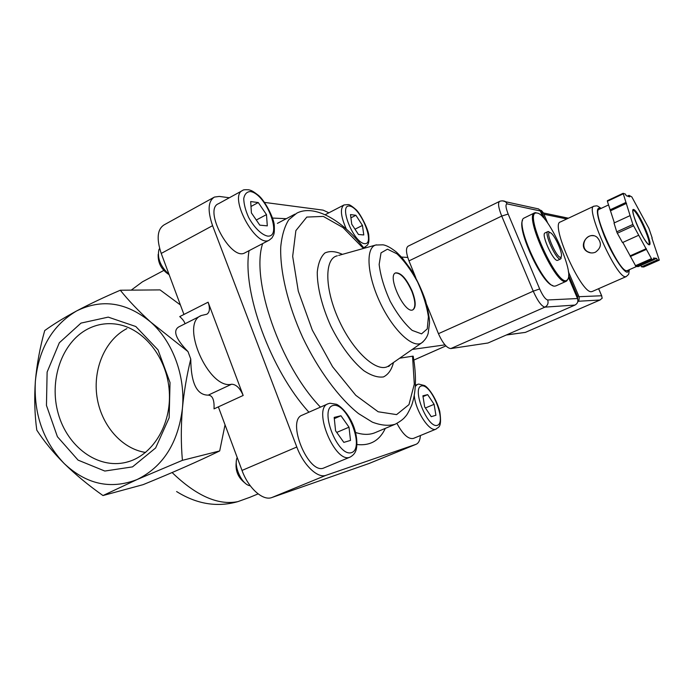<?xml version="1.0" encoding="UTF-8"?>
<svg xmlns="http://www.w3.org/2000/svg" width="694" height="694" viewBox="0 0 694 694"><rect width="100%" height="100%" fill="white"/><g stroke="black" fill="none" stroke-linecap="round" stroke-linejoin="round"><path stroke-width="1.04" d="M549.943 232.611L549.995 232.62C553.812 232.846 563.563 253.969 561.134 256.771C558.444 261.725 544.382 231.362 549.943 232.611M561.333 256.268L560.587 258.975C556.796 261.412 543.48 232.533 547.939 231.57L550.437 232.776M557.759 260.267L557.707 260.293C553.873 262.74 540.574 233.895 545.076 232.915L547.878 231.605M537.199 213.058C548.329 214.047 575.369 273.835 567.345 279.803C559.078 290.508 522.608 211.401 536.531 212.989L537.199 213.058M567.952 278.91L566.295 281.252C556.822 287.628 523.337 214.984 534.718 212.789L537.425 213.11M555.929 285.876L554.836 286.11C544.2 288.157 514.774 224.275 523.58 218.298L534.527 212.885M552.806 285.538C542.031 283.941 516.822 229.584 522.573 220.354M64.186 463.531C75.698 474.757 88.624 485.427 102.981 495.551L137.065 479.554C110.684 489.73 86.394 484.395 64.186 463.531C43.202 441.297 33.598 413.832 35.377 381.136C38.717 348.64 52.466 325.243 76.644 310.929C101.888 298.489 126.577 302.202 150.702 322.077C172.676 341.474 185.524 375.966 182.418 408.376C178.089 443.11 162.969 466.836 137.065 479.554L182.409 460.339C180.943 443.865 180.943 426.541 182.418 408.376C184.005 391.737 186.79 375.289 190.763 359.05L187.996 351.598L150.702 322.077C138.574 311.051 128.442 300.433 120.305 290.231C104.36 297.067 89.804 303.972 76.644 310.929C63.831 317.878 53.186 324.428 44.711 330.578C40.009 347.182 36.895 364.038 35.377 381.136C34.188 398.226 34.657 414.561 36.791 430.133C43.904 441.132 53.039 452.271 64.186 463.531M80.998 323.1L108.238 317.123L135.807 326.518L158.015 349.871L170.03 382.585L169.154 417.788L155.63 447.96L132.519 466.88L104.811 471.044L78.092 460.131L57.411 436.708L46.455 405.409L47.123 372.062L59.328 342.767L80.998 323.1M225.038 424.841L219.694 450.935C198.848 461.094 173.318 472.328 143.103 484.655L102.981 495.551M219.694 450.935L182.409 460.339M180.405 304.961L160.054 289.901L120.305 290.231M249.987 497.26L237.895 501.623C217.222 507.514 196.792 504.156 176.614 491.56M243.178 395.459L208.105 302.194C210.178 308.362 209.753 312.369 206.821 314.235L201.46 315.484C179.338 322.84 208.703 390.089 231.579 384.242C236.107 384.337 239.977 388.076 243.178 395.459L214.03 408.861C214.446 399.918 212.511 395.346 208.235 395.138C196.801 395.155 190.971 383.123 190.763 359.05M187.996 351.598C175.669 338.846 172.624 330.604 178.844 326.874L200.757 315.839M213.648 197.495L164.174 224.83C157.321 229.141 156.332 238.667 161.225 253.431L183.945 314.46L179.746 316.594C182.912 319.448 184.647 321.851 184.942 323.803M218.35 406.875L242.015 470.437C248.417 488.272 262.974 501.172 271.892 497.52L369.121 463.462M412.184 291.176C406.476 278.624 400.976 272.516 395.675 272.872C386.627 275.553 404.784 314.521 412.904 309.819C416.166 307.442 415.923 301.231 412.184 291.176M229.341 197.755L219.269 196.428L214.394 197.079C208.035 201.121 207.437 210.646 212.581 225.671L296.806 447.014C303.512 465.214 317.748 478.686 326.05 475.295L416.105 444.29C418.629 443.171 420.07 440.256 420.425 435.537M328.887 212.806L323.109 210.143L264.57 202.414M399.683 358.191L412.54 356.213L414.301 384.112L408.974 404.619L396.604 414.613L378.161 411.768L355.762 395.302L332.573 366.736L312.3 330.075L298.29 291.185L292.668 256.338L295.87 230.634L306.791 217.075L323.326 216.407L343.027 227.589L363.456 248.469M364.081 248.296C341.413 218.81 313.601 204.322 296.772 213.171L288.773 219.755C284.566 226.461 281.894 235.466 280.749 246.769C279.829 271.024 287.784 304.701 302.723 337.518C318.26 370.076 339.08 398.148 358.494 413.572L372.357 422.143C380.989 425.422 388.579 426.116 395.146 424.251C400.282 421.501 403.743 418.881 405.522 416.374C406.736 415.394 408.775 411.724 411.646 405.374C416.14 392.587 416.652 376.191 413.19 356.187L412.54 356.213M245.268 252.659L244.774 252.911C230.833 261.239 203.004 209.354 218.506 203.706L242.206 190.703M414.275 395.554C415.48 410.987 429.751 432.709 436.118 429.083L413.416 438.417C408.393 439.476 402.902 434.479 396.951 423.418M350.279 457.016C353.133 455.351 354.981 453.234 355.831 450.666C356.863 448.558 358.46 437.888 352.908 424.502C347.182 411.169 338.655 405.07 336.451 404.29L329.928 403.231L328.062 403.778C312.074 408.566 335.445 464.806 350.279 457.016L324.176 467.825C308.726 475.841 285.737 420.182 302.315 415.107L327.872 403.865M445.895 345.881L413.832 360.073M412.253 349.438L444.975 344.875M407.742 257.422L401.514 257.075M412.8 309.862C415.81 307.251 415.489 301.075 411.837 291.333C406.198 278.893 400.724 272.777 395.415 273.002M87.591 329.077C96.83 324.298 106.616 322.684 116.93 324.237C143.727 328.288 167.167 357.705 169.284 391.373C171.618 425.032 152.194 456.158 126.074 462.325C97.75 469.335 67.465 446.832 58.261 413.685C48.762 380.642 61.619 342.61 87.591 329.077M145.593 452.453C121.571 448.836 101.133 425.014 96.987 396.916C92.753 368.835 105.219 339.765 126.889 328.609M335.575 430.792L343.834 442.382L350.505 440.421L349.013 427.183L340.945 415.758L334.178 417.406L335.575 430.792M250.308 485.843L249.276 485.592C241.182 483.501 233.418 465.431 237.201 457.511M245.294 483.232C238.025 477.784 235.032 470.523 236.333 461.441M424.659 406.858L431.226 416.66L435.919 415.281L434.106 404.316L427.651 394.634L422.898 395.797L424.659 406.858M351.754 224.214L358.451 234.477L363.769 234.971L362.459 225.42L355.892 215.287L350.505 214.585L351.754 224.214M251.402 212.902L259.808 225.151L267.303 225.862L266.479 214.602L258.263 202.553L250.681 201.555L251.402 212.902M169.032 274.416C160.548 266.531 157.165 258.298 158.891 249.745L159.629 248.461M169.136 274.685C161.433 269.74 157.781 262.939 158.189 254.282M336.737 432.423L349.013 427.183M334.308 418.629L340.945 415.758M256.286 220.033L266.479 214.602M250.994 206.474L258.263 202.553M355.007 229.194L362.459 225.42M350.93 217.838L355.892 215.287M425.405 407.985L434.106 404.316M423.019 396.612L427.651 394.634M426.758 304.813L438.443 333.684C442.711 343.209 446.832 348.171 450.822 348.57L544.92 307.13L574.962 305.065C577.564 303.599 578.414 301.422 577.512 298.541L568.447 277.21M542.925 217.144L540.296 210.976L538.683 208.963L535.265 208.217M499.489 201.451L408.15 246.162C405.695 247.914 405.973 252.833 408.983 260.892L415.767 277.652M574.962 305.065L487.986 343.001L450.822 348.57M593.795 206.257L560.37 221.976C549.917 223.598 581.329 294.1 591.479 291.662L592.26 291.48M595.443 252.2C601.403 247.819 601.958 242.857 597.109 237.313C588.607 230.165 577.165 246.066 587.402 251.731C590.004 253.18 592.685 253.336 595.443 252.2M652.187 237.99L648.855 228.283L631.809 196.896L628.998 195.352L629.666 196.879L626.17 195.673L625.494 194.129L623.125 193.296L632.867 224.466L651.449 258.645L652.004 259.365L654.13 259.599L653.444 258.021L656.593 258.385L657.27 259.929L659.3 260.146L651.892 238.12M640.926 265.412L641.551 266.843L643.711 266.999L659.3 260.146M622.822 242.432L635.947 266.444L652.004 259.365M635.383 265.733L651.449 258.645M630.057 215.626L614.016 223.008L616.723 231.839L617.322 233.236L633.483 225.862M616.723 231.839L632.867 224.466M623.125 193.296L607.38 200.696L607.38 201.286L623.151 193.886M635.947 266.444L638.211 266.609L654.13 259.599M617.322 233.236L622.509 242.57L638.645 235.283M607.38 201.286L614.372 222.843M506.334 335.002L525.367 332.391L506.585 334.89M568.334 218.228L567.735 218.046M578.328 301.248L599.937 300.016L602.184 298.212L601.629 295.757L578.987 296.702M608.499 204.947L599.148 209.328C591.193 210.221 618.927 272.1 626.691 270.686L627.324 270.573M627.411 196.098L628.998 195.352M610 209.866L625.875 202.466M610.668 210.733L626.535 203.351M630.247 255.8L646.322 248.643M630.282 256.554L646.383 249.389M654.078 259.487L656.593 258.385M641.551 266.843L657.27 259.929M539.637 209.866L541.606 210.664L543.333 212.815L547.731 223.138M568.369 271.666L578.796 296.182C579.603 298.368 579.23 300.329 577.677 302.046M539.854 210.161L541.893 212.511L544.738 219.217M568.603 275.336L577.486 296.234L577.798 299.444M593.517 235.752C584.73 234.173 579.932 247.532 587.74 251.775L590.811 252.894M172.112 472.545C196.281 495.872 218.211 505.562 237.895 501.623M231.579 384.242L208.235 395.138M163.715 270.487L142.452 281.807L131.244 290.135M208.105 302.194L183.945 314.46M387.46 249.189L396.977 253.831C404.246 260.744 411.108 270.122 417.562 281.955C423.193 294.351 426.801 305.976 428.398 316.82L427.27 328.895L421.544 333.866L412.167 330.387C404.585 323.76 397.272 314.087 390.228 301.361C384.155 287.923 380.468 275.605 379.15 264.423L381.032 252.842L387.46 249.189M415.88 444.377L368.592 463.67M326.05 475.295L271.892 497.52M296.806 447.014L242.015 470.437M212.581 225.671L161.225 253.431M423.158 341.726L421.405 343.062C412.444 348.509 392.613 329.615 379.87 302.098C366.987 274.633 365.521 247.836 375.714 245.034L376.478 244.835M393.481 362.52C391.633 369.728 388.293 374.534 383.452 376.929C377.84 377.701 371.299 375.619 363.821 370.683C352.257 361.296 340.286 345.213 330.821 326.085C322.033 306.618 317.184 287.134 317.262 272.195C318.182 263.252 320.723 256.849 324.887 252.98C329.806 250.751 335.644 251.211 342.394 254.368M389.655 365.183L388.102 366.267C377.146 373.042 353.793 352.292 339.357 321.114C324.757 290.005 324.167 259.374 336.694 255.965L337.345 255.782M375.315 432.57L374.977 432.718C369.486 434.973 363.031 434.904 355.614 432.501M320.454 407.126C280.229 365.738 250.543 279.448 262.653 243.594M385.317 428.372C379.601 440.586 370.162 445.973 357.002 444.533M308.925 412.201C270.686 370.457 241.902 291.237 249.059 250.681M272.222 218.046L286.284 218.697M333.276 405.461C347.182 402.208 365.148 448.307 351.537 452.618C337.57 457.407 318.633 408.193 333.276 405.461M421.57 385.916C431.373 383.582 446.936 422.334 437.333 425.335C427.565 428.727 411.273 387.799 421.57 385.916M415.342 386.341L417.346 384.441L415.394 385.283M349.663 206.075C360.75 207.558 375.601 244.557 364.697 243.663C353.584 243.03 338.065 204.053 349.663 206.075M365.452 247.064L363.465 247.524M346.375 229.167C340.685 216.311 339.895 208.235 344.024 204.947L348.214 204.574C349.377 204.478 351.832 206.031 355.562 209.25C359.96 212.564 368.8 230.096 368.783 235.648C369.269 243.29 368.401 242.787 367.56 245.008L363.769 247.905M250.421 191.553C266.002 193.687 283.013 237.322 267.684 236.107C261.777 234.997 254.212 227.641 248.643 217.43C245.503 210.438 243.872 204.149 243.741 198.571C244.626 194.051 246.856 191.709 250.421 191.553M269.185 240.193C255.8 248.235 227.814 195.708 242.77 190.39C242.943 189.792 244.939 189.592 248.764 189.783C251.306 190.546 251.983 190.382 258.341 195.3C264.614 200.167 273.974 217.907 274.286 225.472C274.685 235.049 273.618 234.659 271.944 237.947L269.185 240.193L244.774 252.911M540.296 210.976L507.245 203.915C505.301 204.088 505.614 207.471 508.173 214.064L501.719 216.068L533.226 291.168C537.685 301.04 541.58 306.358 544.92 307.13C547.74 305.525 548.659 303.139 547.679 299.973L577.512 298.541M547.679 299.973C545.397 299.392 542.734 295.722 539.672 288.947L508.173 214.064M507.245 203.915L505.492 201.72L502.664 200.826M408.983 260.892L501.719 216.068C498.439 207.775 497.728 202.891 499.593 201.399C501.528 200.436 505.067 201.017 505.492 201.72L538.683 208.963M438.443 333.684L533.226 291.168L539.672 288.947M601.125 208.4C596.146 204.982 597.569 205.884 593.917 206.196C584.634 207.228 616.636 278.598 625.589 276.698L626.3 276.55M649.168 244.8C653.791 245.633 638.541 210.837 633.717 209.51C628.564 207.688 644.535 244.227 649.168 244.8M566.781 218.957L543.949 214.255M598.601 288.704L601.629 295.757M599.937 300.016L525.514 332.322M600.883 208.512C595.252 206.179 596.398 215.331 604.309 235.969C611.995 254.637 623.342 272.326 627.367 272.239L629.094 269.793M648.534 244.462L648.578 244.435C652.473 243.707 636.181 208.269 632.937 210.412L632.885 210.438M541.893 212.511L543.333 212.815M577.486 296.234L578.796 296.182M549.995 232.62L548.529 231.536M561.134 256.771L561.012 258.602M560.587 258.975L557.707 260.293M536.531 212.989L535.56 212.624M567.345 279.803L566.989 280.784M566.295 281.252L555.807 285.937M258.107 493.894L249.328 497.529M416.105 444.29L368.844 463.583M390.566 364.55L388.692 366.51L388.102 366.267L421.405 343.062C424.832 340.372 427.079 337.163 428.155 333.441L429.543 322.944C429.638 318.988 428.319 311.606 425.596 300.806C422.108 290.63 417.415 280.489 411.507 270.365L402.138 257.769L396.526 252.182C390.991 247.793 386.497 245.338 383.036 244.826L375.714 245.034L338.663 255.409M294.976 214.125L277.409 223.373M395.146 424.251L375.844 432.345M445.912 345.898L413.832 360.091M129.761 461.258L126.074 462.325M436.118 429.083C437.845 426.775 442.304 429.039 439.779 411.447C435.841 396.708 427.443 386.749 424.45 385.534L418.664 384.06L417.346 384.441M343.738 205.094L325.234 214.706M592.182 291.515L626.205 276.594C629.631 273.341 628.374 275.475 629.337 269.68M568.256 218.159L543.393 212.945M600.215 299.912L525.367 332.391M598.644 288.678L601.793 296.026M648.578 244.435L647.892 243.958C644.891 240.523 641.733 235.231 638.419 228.092C635.184 220.935 633.318 215.235 632.807 211.002L632.937 210.412M627.255 270.599L636.589 266.487M540.149 210.351L541.606 210.664"/></g></svg>
